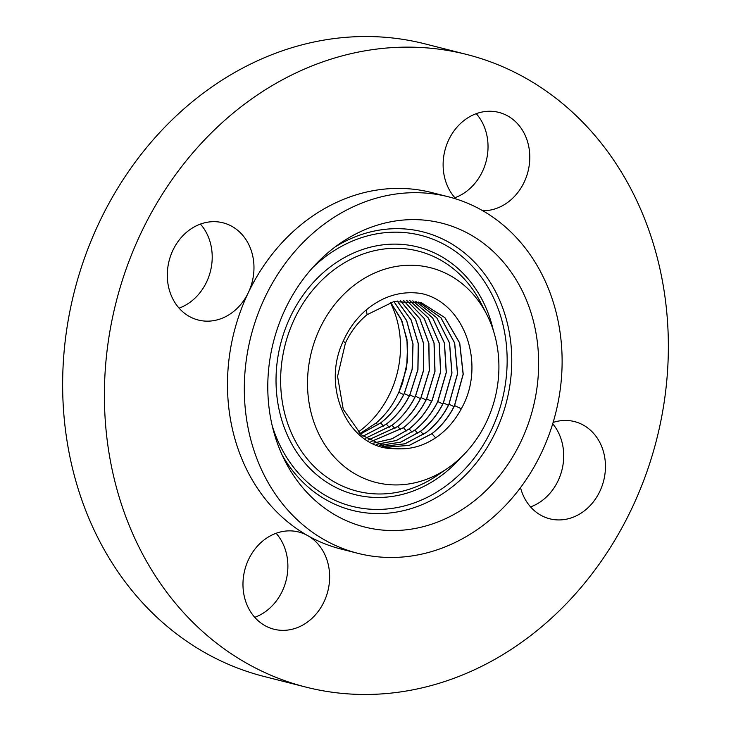 <?xml version="1.0" encoding="UTF-8"?>
<svg xmlns="http://www.w3.org/2000/svg" width="731" height="731" viewBox="0 0 731 731"><rect width="100%" height="100%" fill="white"/><g stroke="black" fill="none" stroke-linecap="round" stroke-linejoin="round"><path stroke-width="1.1" d="M359.862 433.593L376.136 423.03C385.822 414.724 393.369 404.471 398.77 392.282L399.245 391.176A78.354 66.95 104.3 0 0 402.726 382.459L407.532 360.831L406.966 339.248L401.164 319.246L390.601 302.396M358.254 432.048A94.299 80.574 104.3 0 0 361.836 429.353A94.299 80.574 104.3 0 0 390.354 302.47M360.365 434.05L380.595 422.938C390.491 415.171 398.368 405.376 404.197 393.57L412.138 369.201L412.942 344.018L406.628 320.671L393.918 301.592M393.982 301.574L406.719 320.653L413.042 344.009L412.247 369.21L404.307 393.598C398.459 405.413 390.592 415.208 380.705 422.957L360.41 434.086M390.665 302.378L402.105 321.238L407.633 343.762L406.683 367.839L399.245 391.176M362.923 436.224L386.288 424.135C396.092 416.46 403.932 406.719 409.789 394.904L417.849 369.694L418.26 343.734L411.078 319.95L397.18 300.998M397.244 300.989L411.16 319.931L418.36 343.734L417.958 369.703L409.89 394.932C404.069 406.701 396.239 416.442 386.397 424.154L362.969 436.261M400.387 300.605L415.473 319.328L423.541 343.515L423.551 370.215L415.372 396.239C409.543 407.999 401.748 417.693 391.98 425.332L365.527 438.207M400.451 300.596L415.564 319.319L423.642 343.506L423.66 370.224L415.482 396.266C409.689 407.971 401.895 417.666 392.09 425.351L365.582 438.244M403.549 300.404L419.822 318.826L428.795 343.332L429.234 370.754L420.955 397.573C415.19 409.232 407.423 418.881 397.673 426.529L368.186 440.007M403.613 300.395L419.905 318.807L428.896 343.332L429.344 370.763L421.065 397.6C415.29 409.269 407.523 418.918 397.783 426.548L368.232 440.035M406.664 300.377L424.117 318.405L434.013 343.204L434.908 371.302L426.548 398.907C420.791 410.52 413.061 420.133 403.366 427.726L370.882 441.625M406.719 300.386L424.199 318.396L434.113 343.195L435.018 371.311L426.657 398.934C420.919 410.53 413.189 420.133 403.485 427.745L370.937 441.652M409.058 428.923L392.026 438.746L373.623 443.077M409.789 300.542L428.448 318.076L439.294 343.095L440.683 371.878L432.24 400.268C426.529 411.8 418.845 421.367 409.177 428.942L392.108 438.783L373.678 443.105M409.735 300.542L428.366 318.086L439.203 343.104L440.574 371.869L432.131 400.241C426.42 411.791 418.726 421.348 409.068 428.923M412.759 300.861L432.56 317.857L444.357 343.04L446.23 372.445L437.714 401.584C432.03 413.061 424.382 422.573 414.76 430.12L396.303 440.473L376.41 444.357M412.823 300.87L432.642 317.848L444.457 343.031L446.33 372.454L437.832 401.602C432.122 413.106 424.473 422.619 414.87 430.139L396.385 440.51L376.465 444.384M415.747 301.364L436.709 317.702L449.483 343.003L451.868 373.029L443.306 402.918C437.622 414.367 430.011 423.834 420.453 431.317L400.588 442.154L379.234 445.481M415.802 301.373L436.782 317.702L449.574 343.003L451.977 373.038L443.415 402.927C437.75 414.367 430.139 423.834 420.563 431.336L400.67 442.191L379.288 445.499M418.689 302.031L440.802 317.638L454.572 343.003L457.496 373.623L448.889 404.252C443.251 415.628 435.667 425.049 426.146 432.514L404.883 443.79L382.103 446.449M418.744 302.04L440.875 317.629L454.673 342.994L457.606 373.623L448.998 404.261C443.534 415.464 435.959 424.885 426.264 432.533L404.965 443.827L382.158 446.458M421.586 302.862L444.841 317.647L459.635 343.022L463.125 374.217L454.472 405.586C449.026 416.734 441.487 426.109 431.838 433.711L409.177 445.389L385.009 447.253M393.031 448.633A74.425 63.597 104.3 0 0 400.716 448.843C413.81 448.843 426.191 444.658 437.832 436.279C447.646 429.07 455.577 419.685 461.654 408.136C486.06 364.751 464.87 302.735 421.294 293.515C401.465 290.554 383.145 296 366.313 309.862C356.445 318.314 348.76 328.749 343.25 341.167C320.534 388.353 349.098 448.377 393.031 448.633L388.006 447.911L361.288 434.863L343.241 409.241L337.567 376.401L345.452 342.985C350.743 331.6 357.962 322.17 367.099 314.686L393.753 301.629L421.641 302.881L444.914 317.647L459.735 343.013L463.235 374.226L454.591 405.595C449.209 416.679 441.661 426.063 431.957 433.73L409.259 445.417L385.063 447.262M400.716 448.843L387.722 447.856M352.936 286.214A110.765 94.646 104.3 0 0 320.096 436.544A110.765 94.646 104.3 0 0 447.728 468.215A110.765 94.646 104.3 0 0 453.494 463.947A110.765 94.646 104.3 0 0 486.782 314.485A110.765 94.646 104.3 0 0 352.936 286.214M474.373 500.845A156.754 133.937 104.3 0 0 520.847 288.105A156.754 133.937 104.3 0 0 340.217 243.286A156.754 133.937 104.3 0 0 332.066 249.317A156.754 133.937 104.3 0 0 284.953 460.832A156.754 133.937 104.3 0 0 474.373 500.845M244.337 385.584A183.92 157.147 104.3 0 0 357.934 553.34A183.92 157.147 104.3 0 0 562.093 364.577A183.92 157.147 104.3 0 0 448.505 196.822A183.92 157.147 104.3 0 0 244.337 385.584M448.505 196.822L431.665 192.545A183.92 157.147 104.3 0 0 248.293 292.711A50.156 42.855 104.3 0 0 222.982 222.8A50.156 42.855 104.3 0 0 211.396 221.749A50.156 42.855 104.3 0 0 167.81 267.537A50.156 42.855 104.3 0 0 198.284 320.032A50.156 42.855 104.3 0 0 209.87 321.083A50.156 42.855 104.3 0 0 248.293 292.72A183.92 157.147 104.3 0 0 227.505 381.308A183.92 157.147 104.3 0 0 307.751 535.649A183.92 157.147 104.3 0 0 341.094 549.063L357.934 553.34M668.317 352.168A326.373 278.867 104.3 0 0 466.734 54.478A326.373 278.867 104.3 0 0 104.442 389.44A326.373 278.867 104.3 0 0 306.015 687.131A326.373 278.867 104.3 0 0 668.317 352.168M482.734 210.747A50.156 42.855 104.3 0 0 529.783 158.134A50.156 42.855 104.3 0 0 498.798 112.382A50.156 42.855 104.3 0 0 443.123 163.863A50.156 42.855 104.3 0 0 456.053 198.978M329.635 577.746A50.156 42.855 104.3 0 0 307.751 535.649A50.156 42.855 104.3 0 0 298.659 531.994A50.156 42.855 104.3 0 0 242.975 583.475A50.156 42.855 104.3 0 0 273.961 629.227A50.156 42.855 104.3 0 0 329.635 577.746M520.518 487.659A50.156 42.855 104.3 0 0 549.776 518.809A50.156 42.855 104.3 0 0 561.362 519.851A50.156 42.855 104.3 0 0 604.948 474.072A50.156 42.855 104.3 0 0 574.475 421.577A50.156 42.855 104.3 0 0 562.888 420.526A50.156 42.855 104.3 0 0 553.139 422.436M530.569 506.912A50.156 42.855 104.3 0 0 552.727 423.788M454.892 197.726A50.156 42.855 104.3 0 0 488.025 147.525A50.156 42.855 104.3 0 0 476.247 113.671M254.754 617.329A50.156 42.855 104.3 0 0 287.877 567.137A50.156 42.855 104.3 0 0 276.108 533.274M466.734 54.478L424.985 43.869A326.373 278.867 104.3 0 0 62.683 378.832A326.373 278.867 104.3 0 0 264.266 676.522L306.015 687.131M179.077 308.144A50.156 42.855 104.3 0 0 200.431 224.088M376.136 423.03L377.863 424.967M398.77 392.282L403.686 394.594M380.705 422.957L383.556 426.164M404.307 393.598L409.278 395.928M386.397 424.154L389.248 427.361M409.89 394.932L414.861 397.262M392.09 425.351L394.941 428.558M415.482 396.266L420.453 398.596M397.783 426.548L400.634 429.755M421.065 397.6L426.036 399.93M403.485 427.745L406.326 430.952M426.657 398.934L431.619 401.264M409.177 428.942L412.028 432.14M414.87 430.139L417.721 433.337M437.832 401.602L442.794 403.932M420.563 431.336L423.413 434.534M443.415 402.927L448.386 405.266M448.998 404.261L453.969 406.6M431.957 433.73L435.612 437.842M447.728 468.215L437.449 475.287A123.877 105.849 -75.7 0 1 294.703 439.861A123.877 105.849 -75.7 0 1 331.435 271.74A123.877 105.849 -75.7 0 1 481.126 303.365L486.782 314.485M461.078 457.341A127.733 109.138 -75.7 0 1 444.357 473.286A127.733 109.138 -75.7 0 1 292.482 445.27A127.733 109.138 -75.7 0 1 328.402 268.323A127.733 109.138 -75.7 0 1 493.324 330.412M312.411 267.902A139.785 119.445 -75.7 0 1 322.928 258.646A139.785 119.445 -75.7 0 1 489.14 289.302A139.785 119.445 -75.7 0 1 449.83 482.953A139.785 119.445 -75.7 0 1 272.27 425.926M335.026 247.023A143.641 122.735 -75.7 0 1 496.833 294.154A143.641 122.735 -75.7 0 1 452.864 486.38A143.641 122.735 -75.7 0 1 282.175 455.066M454.591 405.595L461.325 408.757M367.099 314.686L366.313 309.862M345.452 342.985L343.25 341.167"/></g></svg>
